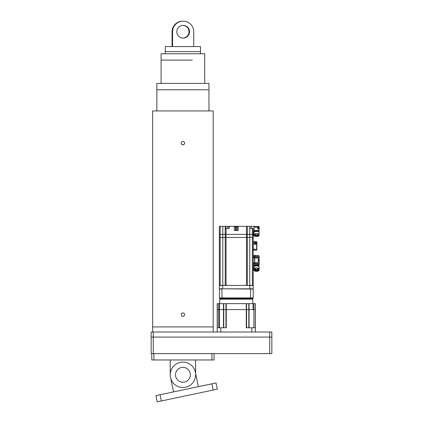 <?xml version="1.0" encoding="UTF-8"?>
<svg xmlns="http://www.w3.org/2000/svg" width="423" height="423" viewBox="0 0 423 423"><rect width="100%" height="100%" fill="white"/><g stroke="black" fill="none" stroke-linecap="round" stroke-linejoin="round"><path stroke-width="0.63" d="M271.852 337.094L271.852 353.612L151.148 353.612L151.148 337.094L269.731 337.094L151.148 337.094L151.148 332.013L271.852 332.013L271.852 337.094L269.731 337.094L271.852 337.094M213.192 332.013L213.192 326.931L152.629 326.931L213.192 326.931L213.192 110.937L152.629 110.937L152.629 332.013M207.873 89.761L156.864 89.761L156.864 83.405L208.957 83.405L208.957 89.761L208.613 89.761M192.317 60.114L161.1 60.114L161.1 53.763L204.721 53.763L204.721 83.405M165.335 53.763L165.335 51.643L200.486 51.643L200.486 46.562L165.34 46.562L165.335 51.643L200.486 51.643L200.486 53.763M183.164 25.385A6.35 6.35 90 0 0 176.814 31.736A6.35 6.35 90 0 0 183.164 38.091A6.35 6.35 90 0 0 189.515 31.736A6.35 6.35 90 0 0 183.164 25.385M172.452 46.562L172.452 31.736A10.586 10.586 -90 0 1 183.037 21.15L183.164 21.15A10.586 10.586 90 0 0 172.579 31.736L172.579 46.562M193.75 46.562L193.75 31.736A10.586 10.586 90 0 0 183.164 21.15M182.91 21.15A10.586 10.586 90 0 0 172.203 31.736L172.076 31.736A10.586 10.586 -90 0 1 182.662 21.15L182.789 21.15M182.91 38.086A6.35 6.35 90 0 0 189.012 31.736A6.35 6.35 90 0 0 182.91 25.391M172.076 31.736L172.076 46.562M172.203 46.562L172.203 31.736M183.101 38.091A6.35 6.35 90 0 0 189.388 31.736A6.35 6.35 90 0 0 183.101 25.385M182.974 25.391A6.35 6.35 -90 0 1 189.139 31.736A6.35 6.35 -90 0 1 182.974 38.086M181.504 144.063L182.91 144.819A1.692 1.692 0 0 0 184.608 143.122A1.692 1.692 0 0 0 182.91 141.43L182.583 141.462M183.244 141.462L182.91 141.43A1.692 1.692 0 0 0 181.218 143.122A1.692 1.692 0 0 0 182.91 144.819L183.244 144.782M184.322 144.063L184.476 143.772M184.576 143.455L184.576 142.794M184.476 142.477L184.322 142.181M183.244 312.988L182.91 312.951A1.692 1.692 0 0 0 181.218 314.649A1.692 1.692 0 0 0 182.91 316.341A1.692 1.692 0 0 0 184.608 314.649A1.692 1.692 0 0 0 182.91 312.951L182.583 312.983M182.91 316.341L183.244 316.309M184.322 315.59L184.476 315.299M184.576 314.976L184.576 314.315M184.476 313.998L184.322 313.707M182.265 313.083L181.969 313.237M181.25 314.315L181.218 314.649M181.25 314.976L181.345 315.294M181.504 315.59L181.969 316.055M182.265 316.214L182.583 316.309M182.265 141.557L181.969 141.716M181.25 142.794L181.218 143.122M181.25 143.455L181.345 143.772M214.043 353.612L214.043 359.962L211.923 359.962L211.923 353.612L153.903 353.612L153.903 359.962L211.923 359.962M153.903 359.962L151.783 359.962L151.783 353.612M195.616 374.789A12.706 12.706 0 0 1 182.91 387.494A12.706 12.706 0 0 1 170.205 374.789L170.205 359.962M195.616 359.962L195.616 373.461L198.408 386.664L195.341 372.161A12.706 12.706 0 0 0 180.288 362.358A12.706 12.706 0 0 0 170.48 377.411L173.546 391.915M160.079 394.759L161.39 400.972L157.245 401.85L155.934 395.632L216.016 382.947L217.332 389.16L213.187 390.038L211.875 383.82M161.39 400.972L213.187 390.038M175.661 376.317A7.413 7.413 0 0 0 184.444 382.038A7.413 7.413 0 0 0 190.165 373.255A7.413 7.413 0 0 0 181.382 367.534A7.413 7.413 0 0 0 175.661 376.317M219.548 288.814L219.336 297.919L221.874 297.919L222.033 298.342L221.874 289.025L219.336 289.025M250.601 288.814L250.522 298.342L250.675 297.919L253.218 297.919L253.218 289.025L221.953 288.814M219.971 299.188L219.336 297.919L219.759 298.342L219.336 297.919L219.759 298.342L250.522 298.342L250.675 297.919L221.874 297.919M253.218 297.919L252.795 298.342L253.218 297.919L252.795 298.342L250.522 298.342M252.579 299.188L252.795 298.342M219.759 303.635L219.759 299.188L252.795 299.188L252.795 303.635M223.481 303.635L223.751 303.635L223.751 309.567L223.481 309.567L223.481 303.635L217.216 303.635L217.216 309.567L255.333 309.567L255.333 332.013M223.751 303.635L255.333 303.635L255.333 309.567L246.583 309.567L246.583 327.777M223.751 327.777L223.751 309.567L246.583 309.567L246.583 303.635M217.216 332.013L217.216 309.567L223.481 309.567L223.481 327.777M249.068 327.777L249.068 303.635M220.78 332.013L220.78 327.777L226.273 327.777L226.273 303.635M246.281 303.635L246.281 327.777L251.775 327.777L251.775 332.013M251.775 327.777L255.333 327.777M217.216 327.777L220.78 327.777M253.218 294.736L253.218 293.007M253.472 248.449L253.218 250.146L256.645 250.146L256.645 249.3L256.856 249.935L256.856 244.431L254.53 244.431L254.53 241.676L256.645 241.676L253.218 241.676L253.218 234.39L253.218 237.44L252.367 237.44L253.218 237.44L253.218 285.425L219.336 285.425L219.336 226.342L220.182 226.342L220.182 234.39L219.336 234.39M222.799 285.551L219.336 285.551L219.336 288.814L219.336 285.425M255.799 264.375L259.146 264.375L259.146 265.01L259.146 263.318L254.572 263.529L254.572 262.683L254.572 263.529L253.218 263.529L253.218 265.221L254.572 265.221L253.218 265.221L253.218 288.814L219.336 288.814M253.218 285.551L249.75 285.551M256.856 244.431L256.856 242.733L256.856 244.431M254.53 243.579L256.645 243.579L254.53 243.579L254.91 243.579L254.91 241.887L254.53 241.887M256.856 241.887L256.856 242.522L256.645 241.676L256.645 242.522L255.185 242.522M256.856 249.935L253.218 250.146L253.218 255.566L254.572 255.566L254.572 257.258L259.146 257.475L258.934 256.412L254.868 256.412L254.868 257.258M253.472 243.368L253.218 248.534M253.218 241.676L253.218 243.283M258.13 261.218L258.13 259.569M219.336 237.44L220.182 237.44L219.336 237.44M225.216 285.425L225.216 237.44L220.182 237.44L220.182 285.425L222.799 285.425L222.799 237.44L225.216 237.44L225.216 234.39L220.182 234.39L220.182 237.44L222.799 237.44L222.799 226.342L228.706 226.342L228.706 228.462M225.216 237.44L226.062 237.44L225.216 237.44M253.218 234.39L253.218 228.462L253.218 234.39L225.216 234.39L225.205 226.342M247.339 234.39L247.339 237.44L226.062 237.44L226.062 285.425L246.493 285.425L246.493 237.44L249.75 237.44L247.339 237.44L247.339 285.425M253.218 228.462L252.367 228.462L252.367 237.44L249.75 237.44L249.75 285.425L252.367 285.425L252.367 237.44L249.75 237.44L249.744 226.342L247.328 226.342L247.328 234.39L247.328 226.342L237.123 226.342L237.123 226.765L235.748 226.765L235.748 226.342L237.123 226.342M254.889 235.632L254.889 235.632A1.586 0.412 180 0 0 256.497 236.039A1.586 0.412 180 0 0 258.067 235.632L256.46 235.315A1.713 0.444 180 0 0 254.762 235.754A1.713 0.444 180 0 0 256.475 236.198A1.713 0.444 0 0 0 256.497 236.198A1.713 0.444 180 0 0 258.194 235.748A1.713 0.444 180 0 0 256.481 235.31A1.713 0.444 0 0 1 256.481 235.31L254.889 235.632M255.206 235.463A2.147 0.555 180 0 0 257.744 235.463M253.858 234.268A2.628 0.682 0 0 1 254.984 233.76L253.858 234.268L253.858 235.495L254.984 234.987L254.984 233.76M255.349 233.708L257.607 233.708A2.628 0.682 -0 0 0 255.349 233.708L255.349 234.934L256.026 235.14L257.607 234.934L257.607 233.708M259.093 234.268L257.967 233.76A2.628 0.682 -0 0 1 259.093 234.268L259.093 235.495A2.628 0.682 -0 0 1 259.103 235.548A2.628 0.682 -0 0 1 259.093 235.6L258.305 236.161A2.416 0.624 0 0 1 256.93 236.367L256.026 236.367A2.416 0.624 0 0 1 254.646 236.161L253.858 235.6A2.628 0.682 0 0 1 253.853 235.548A2.628 0.682 0 0 1 253.858 235.495M257.967 233.76L257.967 234.987L259.093 235.495M254.197 235.548A2.416 0.624 0 0 0 254.197 235.96L253.858 235.6M258.754 235.548A2.416 0.624 -0 0 1 258.754 235.96L259.093 235.6M259.082 235.674L259.103 232.195A2.628 0.682 180 0 0 256.475 231.513A2.628 0.682 180 0 0 253.853 232.195L253.874 235.674M254.572 263.529L254.836 265.544M253.218 255.566L253.218 263.529M259.146 263.318L259.146 258.109L254.572 258.109L254.572 257.258L254.572 262.683L259.146 262.683L258.934 261.007M253.218 257.258L254.572 257.258M234.368 226.342L235.431 226.342L235.431 230.472L234.368 230.472L234.368 226.342L228.706 226.342M234.368 226.554L235.431 226.554M246.482 234.39L246.493 237.44L226.062 237.44L226.062 234.39L246.482 234.39L246.482 226.342M229.129 226.342L229.129 228.462L225.221 228.462M222.799 226.342L220.182 226.342M252.367 228.462L249.861 228.462L249.744 226.342M254.36 231.127L254.064 231.127L254.064 226.342L249.861 226.342M257.707 228.314L259.146 228.526L258.934 231.127L253.218 231.127M238.181 226.342L238.181 230.472L237.123 230.472L237.123 226.765L238.181 226.765M237.123 226.554L238.181 226.554M236.806 226.342L236.806 230.472L235.748 230.472L235.748 226.765L234.368 226.765M235.748 226.554L236.806 226.554M235.431 226.342L235.748 226.342M253.218 248.449L253.218 243.368M257.707 228.251L257.707 226.596M255.064 269.943A1.586 0.672 180 0 0 254.932 270.212A1.586 0.672 180 0 0 256.539 270.884A1.586 0.672 180 0 0 258.109 270.212L258.109 270.212A1.586 0.672 180 0 0 257.977 269.943M257.649 267.981L255.392 267.981A2.628 1.11 0 0 1 257.649 267.981L257.649 269.134L256.973 269.324A2.416 1.02 0 0 1 258.347 269.663L258.797 269.99A2.416 1.02 -0 0 1 258.797 270.662L258.347 270.995A2.416 1.02 0 0 1 256.973 271.328L256.068 271.328A2.416 1.02 0 0 1 254.694 270.995L254.239 270.662A2.416 1.02 -0 0 1 254.239 269.99L253.9 270.048L253.9 268.896A2.628 1.11 -0 0 1 255.027 268.071L253.9 268.896M258.009 271.048L258.347 270.995L258.009 271.048M255.392 271.138L256.068 271.328L255.392 271.138M253.9 270.223L254.239 270.662L253.9 270.223A2.628 1.11 -0 0 1 253.895 270.138A2.628 1.11 -0 0 1 253.9 270.048M258.009 268.071A2.628 1.11 0 0 1 259.135 268.896L258.009 268.071L258.347 269.663M259.135 268.896L259.135 270.048L258.797 269.99M255.392 267.981L255.392 269.134L256.973 269.324M255.027 268.071L254.694 269.663A2.416 1.02 -0 0 1 256.068 269.324M254.239 269.99L254.694 269.663M254.969 270.26A2.147 0.904 180 0 0 258.072 270.26M259.135 270.048A2.628 1.11 -0 0 1 259.146 270.138L259.146 266.987A2.628 1.11 180 0 0 256.518 265.877A2.628 1.11 180 0 0 253.895 266.987L253.906 270.26M254.868 259.971L254.572 259.971M254.868 260.817L254.572 260.817M258.469 259.653L258.638 261.134L258.469 259.653M258.934 260.499L258.807 259.696L258.992 260.288M259.061 260.695L258.807 260.499L258.807 261.091L259.061 260.695M258.569 227.532L258.384 228.129L258.516 227.532M258.046 226.68L258.215 228.166L258.046 226.68M258.384 226.728L258.638 227.125L258.215 226.68M258.384 227.532L258.638 227.125M258.85 265.221L258.384 265.491L258.871 265.406L258.871 266.495L256.518 265.57L254.175 266.49L254.165 265.686L254.879 265.221M255.497 265.221L255.497 265.967M254.868 265.39L254.572 265.644M259.188 260.171L259.146 260.97M253.218 262.683L254.572 262.683L254.572 261.345L254.868 261.345L254.572 258.109L253.218 258.109M255.799 255.376L254.572 255.376M254.868 255.582L254.868 256.412M255.799 255.566L258.934 255.566L258.934 256.412L259.146 255.778M254.572 265.136L255.799 265.136L254.572 265.39M258.384 265.491L257.544 265.247L258.934 265.221L258.934 261.261L258.13 261.261L258.13 259.526L258.934 259.526L258.934 257.258M255.799 265.136L255.799 263.529M257.924 265.089L255.799 265.089M257.544 265.967L257.544 265.247M258.553 265.221L259.146 265.01M254.165 265.686L254.62 265.676M259.146 258.109L259.146 256.412M259.188 228.563L259.188 229.139M259.146 226.85L258.934 226.427L257.707 226.427L259.146 226.638L259.146 228.563M255.45 231.127L255.455 231.566M257.501 231.566L258.934 231.127L257.501 231.392M254.064 226.427L257.707 226.427L257.707 228.737L258.934 228.737L258.934 226.85L258.543 226.85M258.733 231.355L258.934 230.281L254.064 230.281L254.064 227.278L257.707 227.278M259.146 228.526L259.146 227.891L258.606 227.891M258.828 231.328L258.828 231.894L256.475 231.339L254.138 231.883M255.154 242.363A1.354 1.354 0 0 1 255.191 242.527A1.354 1.354 0 0 0 255.154 242.363L255.154 242.363A1.354 1.354 0 0 0 254.91 241.887M255.191 242.654L255.154 242.654A1.317 1.137 -90 0 1 255.154 242.733L256.645 242.733L256.645 249.3L253.218 249.3M255.191 242.813L255.191 242.939A1.354 1.354 0 0 1 255.154 243.103A1.354 1.354 0 0 0 255.191 242.939L255.154 242.813A1.317 1.137 -90 0 0 255.154 242.733M269.731 353.612L269.731 332.013M153.269 332.013L153.269 353.612M219.759 298.976L252.795 298.976M255.259 303.635L255.259 327.777M253.874 303.635L253.874 327.777M253.033 303.635L253.033 309.567M248.803 303.635L248.803 327.777M225.967 303.635L225.967 327.777M219.516 303.635L219.516 327.777M218.68 303.635L218.68 327.777M217.295 303.635L217.295 327.777M222.725 285.551L222.725 288.814M249.829 288.814L249.829 285.551M254.53 242.522L253.218 242.522M258.051 235.611A1.586 0.412 0 0 1 256.491 235.971A1.586 0.412 -0 0 1 254.9 235.611M254.921 235.595A1.629 0.423 180 0 0 256.491 235.891A1.629 0.423 180 0 0 258.035 235.595M257.607 234.934A2.628 0.682 -0 0 1 257.967 234.987M256.93 235.14A2.416 0.624 -0 0 1 258.305 235.347M254.646 235.347A2.416 0.624 0 0 1 256.026 235.14M254.984 234.987A2.628 0.682 0 0 1 255.349 234.934M254.572 264.375L253.218 264.375M253.218 256.412L254.572 256.412M227.225 228.462L227.225 226.342M225.628 226.342L225.628 228.462M226.067 228.462L226.067 234.39M251.341 226.342L251.341 228.462M257.649 269.134A2.628 1.11 0 0 1 258.009 269.224M255.027 269.224A2.628 1.11 0 0 1 255.392 269.134M254.932 270.212L256.502 269.615A1.713 0.724 -0 0 1 256.523 269.604A1.713 0.724 180 0 1 258.236 270.323A1.713 0.724 180 0 1 256.539 271.053A1.713 0.724 -0 0 1 256.518 271.053A1.713 0.724 180 0 1 254.805 270.329A1.713 0.724 180 0 1 256.502 269.604L258.109 270.212M258.104 270.186A1.586 0.672 -0 0 1 256.534 270.82A1.586 0.672 0 0 1 254.932 270.186M254.947 270.244A1.629 0.687 180 0 0 255.117 270.413A1.629 0.687 180 0 0 256.534 270.752A1.629 0.687 180 0 0 257.919 270.413A1.629 0.687 180 0 0 258.093 270.244M255.799 255.355L254.572 255.355M255.799 263.614L254.572 263.614M259.146 230.281L259.146 228.737M156.864 89.761L156.864 110.937M208.957 89.761L208.957 110.937M161.1 60.114L161.1 83.405M254.799 236.214L255.783 236.357M258.157 236.214L257.173 236.357M258.141 271.117L257.332 271.312M254.9 271.117L255.704 271.312M255.117 270.413L254.932 270.149M258.109 270.149L257.919 270.413M254.123 231.894L254.123 231.212M257.919 231.127L257.596 231.127M254.91 243.579A1.354 1.354 0 0 0 255.154 243.109"/></g></svg>
